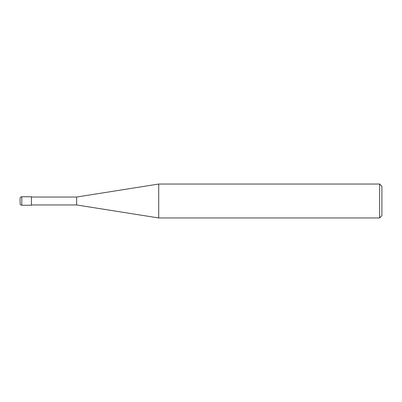 <?xml version="1.0" encoding="UTF-8"?>
<svg xmlns="http://www.w3.org/2000/svg" width="402" height="402" viewBox="0 0 402 402"><rect width="100%" height="100%" fill="white"/><g stroke="black" fill="none" stroke-linecap="round" stroke-linejoin="round"><path stroke-width="0.6" d="M379.639 184.041L379.639 217.959L158.715 217.959L158.715 184.041L379.639 184.041L381.9 186.302L381.9 215.698L379.639 217.959M31.406 204.96L76.631 204.96L76.631 197.04L76.631 204.96L158.715 217.959M21.793 196.759L31.406 196.759L31.406 205.241L21.793 205.241L21.793 196.759C20.773 196.849 20.211 197.417 20.1 198.457L20.1 201L20.1 198.457M20.1 201L20.1 203.543L20.1 201M31.406 197.04L76.631 197.04L158.715 184.041M21.793 205.241C20.773 205.151 20.211 204.583 20.1 203.543"/></g></svg>
